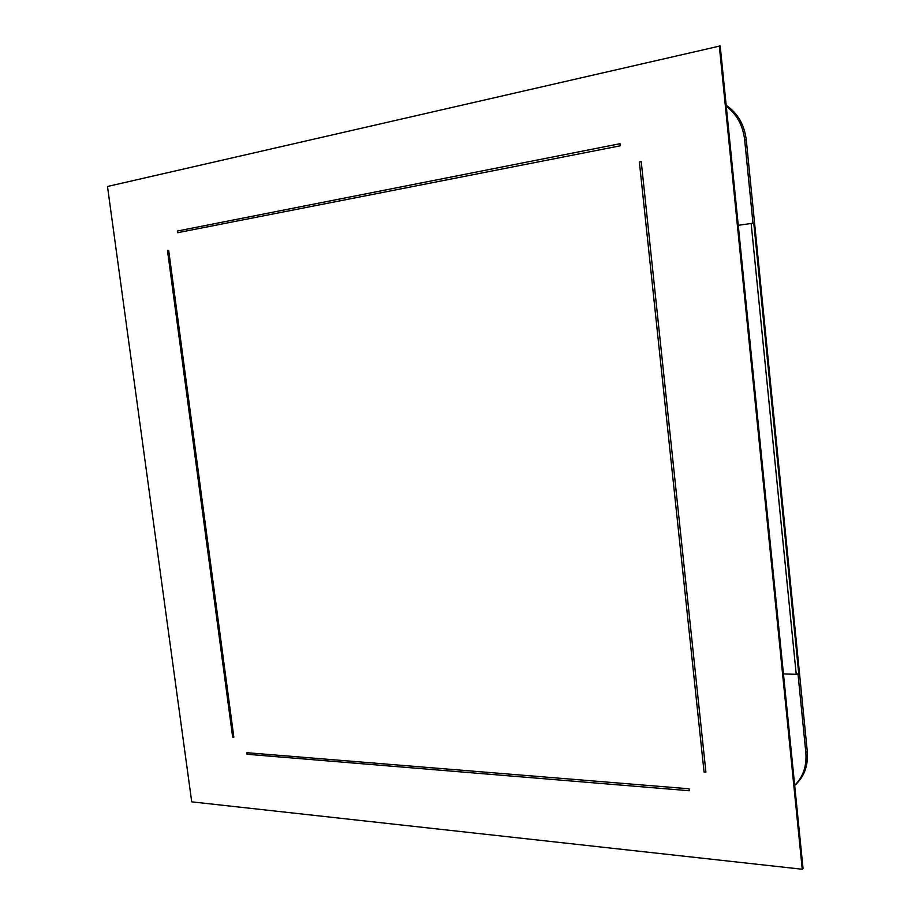 <?xml version="1.0" encoding="UTF-8"?>
<svg xmlns="http://www.w3.org/2000/svg" width="915" height="915" viewBox="0 0 915 915"><rect width="100%" height="100%" fill="white"/><g stroke="black" fill="none" stroke-linecap="round" stroke-linejoin="round"><path stroke-width="1.37" d="M719.282 45.75L802.261 869.25L191.727 801.849L107.49 186.488L720.197 45.944L803.05 868.518L802.261 869.25M233.84 737.193L232.662 737.113L167.502 250.584L168.68 250.355L233.84 737.193M177.579 232.719L177.35 231.038L620.004 143.712L620.233 145.805L177.579 232.719M639.368 162.001L641.232 161.658L705.911 772.146L704.058 772.008L639.368 162.001M689.064 788.787L689.269 790.732L247.039 754.28L246.833 752.702L689.064 788.787M726.178 105.328C737.73 113.185 744.421 124.749 746.285 140.018L754.566 223.02L738.268 225.296L754.566 223.02L799.504 673.44L796.222 674.321L783.457 673.92L798.04 674.378L799.504 673.44L807.282 751.444C808.38 765.672 804.171 777.018 794.689 785.459M726.281 106.289C736.827 114.261 742.946 125.458 744.661 139.858L752.965 223.031M751.135 223.317L796.222 674.321M753.766 223.031L798.772 673.909M798.04 674.378L805.841 752.542C806.916 765.958 803.187 776.892 794.678 785.322M744.661 139.858L746.285 140.018M805.841 752.542L807.282 751.444"/></g></svg>
